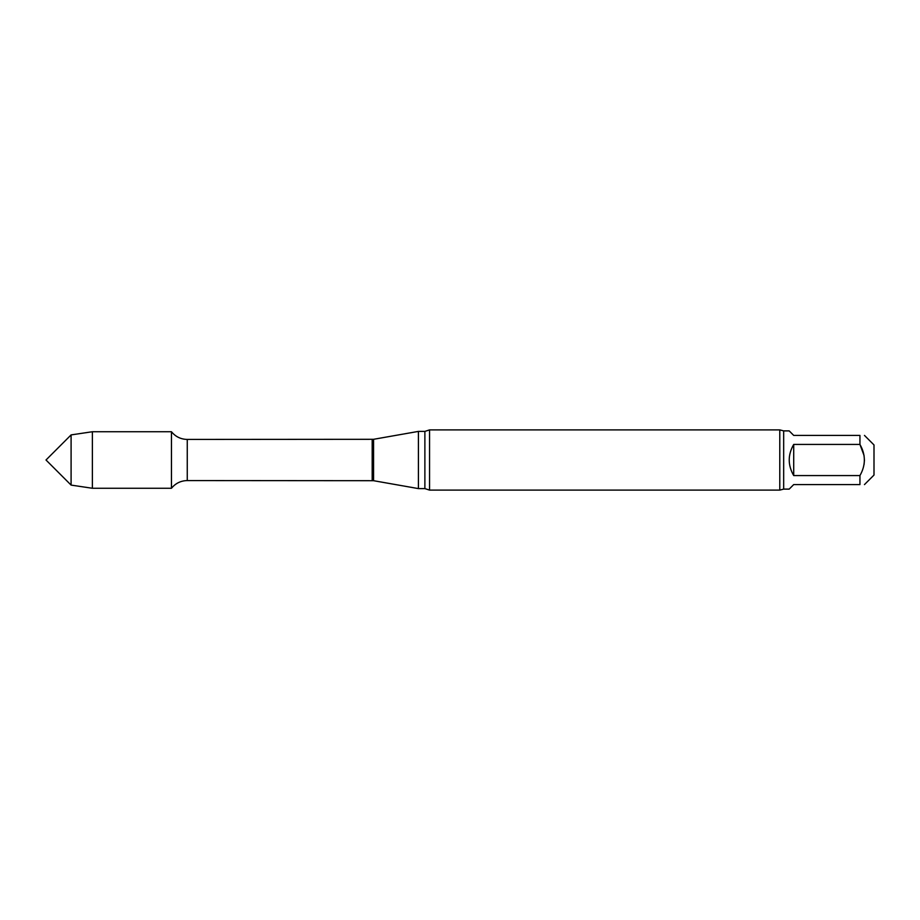 <?xml version="1.0" encoding="UTF-8"?>
<svg xmlns="http://www.w3.org/2000/svg" width="920" height="920" viewBox="0 0 920 920"><rect width="100%" height="100%" fill="white"/><g stroke="black" fill="none" stroke-linecap="round" stroke-linejoin="round"><path stroke-width="1.38" d="M859.947 475.571C865.812 465.186 865.812 454.802 859.947 444.429L793.707 444.429L793.707 475.571L859.947 475.571L859.947 484.587C865.812 484.587 865.812 484.587 859.947 484.587L793.707 484.587L789.187 489.106L783.668 489.106L783.668 430.893L779.78 429.893L429.559 429.893L429.559 490.107L424.879 488.6L424.879 431.399L418.416 431.399L418.416 488.6L373.577 480.7L373.577 439.3L187.255 439.426C180.814 439.288 175.547 436.712 171.453 431.733L92.379 431.733L92.379 488.267L71.093 485.093L71.093 434.907L92.379 431.733M793.707 444.429C787.738 454.813 787.738 465.186 793.707 475.571M783.668 430.893L789.187 430.893L793.707 435.413L859.947 435.413C865.812 435.413 865.812 435.413 859.947 435.413L859.947 444.429L864.064 455.526M864.455 460L864.064 464.473M864.466 484.587L874 475.053L874 444.947L864.466 435.413M373.577 480.7L187.255 480.573C180.814 480.711 175.547 483.287 171.453 488.267L171.453 431.733L171.453 488.267L92.379 488.267M783.668 489.106L779.78 490.107L429.559 490.107M779.78 490.107L779.78 429.893M71.093 485.093L46 460L71.093 434.907M187.255 480.573L187.255 439.426M372.186 480.573L372.186 439.426M373.577 439.3L418.416 431.399M424.879 488.6L418.416 488.6M424.879 431.399L429.559 429.893"/></g></svg>
